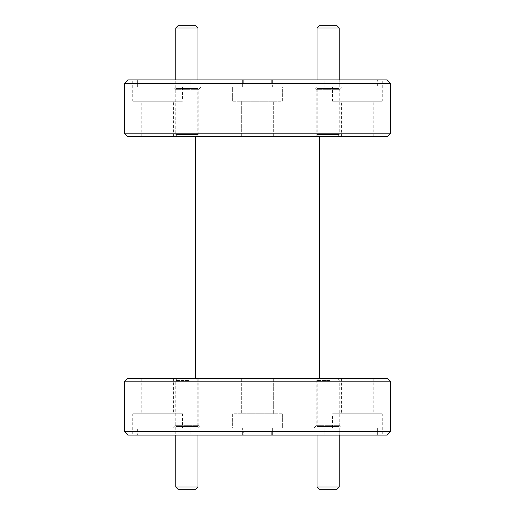 <?xml version="1.0" encoding="UTF-8"?>
<svg xmlns="http://www.w3.org/2000/svg" width="515" height="515" viewBox="0 0 515 515"><rect width="100%" height="100%" fill="white"/><g stroke="black" fill="none" stroke-linecap="round" stroke-linejoin="round"><path stroke-width="0.39" stroke-dasharray="2.58 1.93" d="M177.984 489.25L195.745 489.25M197.966 487.029L175.77 487.029M185.361 378.261L195.745 378.261L185.361 378.261M188.748 380.476L175.77 380.476L188.748 380.476M337.016 25.75L319.255 25.75M339.211 27.971L317.034 27.971M336.997 136.739L319.255 136.739L336.997 136.739L339.231 134.524L317.034 134.524L339.231 134.524L339.231 79.915M319.255 136.739L317.034 134.524L317.034 79.915M319.255 489.25L337.016 489.25M339.231 487.029L317.034 487.029M326.626 378.261L337.016 378.261L326.626 378.261M330.018 380.476L317.034 380.476L330.018 380.476M195.745 25.75L177.984 25.75M197.947 27.971L175.77 27.971M195.732 136.739L177.984 136.739L195.732 136.739L197.966 134.524L175.77 134.524L197.966 134.524L197.966 79.915M177.984 136.739L175.77 134.524L175.77 79.915M198.764 136.739L174.965 136.739L198.764 136.739L198.764 89.327L174.965 89.327L172.66 87.016L201.075 87.016L172.66 87.016M174.965 136.739L174.965 89.327L198.764 89.327L201.075 87.016M340.035 136.739L316.236 136.739L340.035 136.739L340.035 89.327L316.236 89.327L313.925 87.016L342.34 87.016L313.925 87.016M316.236 136.739L316.236 89.327L340.035 89.327L342.34 87.016M339.057 136.739L317.214 136.739L339.057 136.739L339.057 88.529L317.214 88.529L315.701 87.016L340.563 87.016L315.701 87.016M317.214 136.739L317.214 88.529L339.057 88.529L340.563 87.016M197.786 136.739L175.943 136.739L197.786 136.739L197.786 88.529L175.943 88.529L174.437 87.016L199.299 87.016L174.437 87.016M175.943 136.739L175.943 88.529L197.786 88.529L199.299 87.016M241.696 136.739L241.696 101.223L273.304 101.223L241.696 101.223L273.304 101.223L241.696 101.223L241.696 136.739L273.304 136.739L273.304 101.223L273.304 136.739L241.696 136.739M232.638 101.223L232.638 87.016L282.362 87.016L232.638 87.016L242.668 87.016L232.638 87.016L232.638 101.223L282.362 101.223L282.362 87.016L272.332 87.016L272.332 79.915L132.748 79.915L137.653 79.915L137.653 87.016L137.653 79.915L272.332 79.915L272.332 87.016L377.347 87.016L332.529 87.016L377.347 87.016L377.347 79.915L377.347 87.016L272.332 87.016L282.362 87.016L282.362 101.223L232.638 101.223M341.587 136.739L373.195 136.739L341.587 136.739L341.587 101.223L373.195 101.223L341.587 101.223M373.195 136.739L373.195 101.223M332.529 101.223L382.252 101.223L332.529 101.223L332.529 87.016M382.252 79.915L272.332 79.915L382.252 79.915L382.252 101.223M242.668 87.016L242.668 79.915L242.668 87.016L137.653 87.016L242.668 87.016M141.805 136.739L173.413 136.739L141.805 136.739L141.805 101.223L173.413 101.223L141.805 101.223M173.413 136.739L173.413 101.223M132.748 101.223L182.471 101.223L132.748 101.223L132.748 79.915M182.471 87.016L137.653 87.016L182.471 87.016L182.471 101.223M324.096 87.016L190.904 87.016L324.096 87.016L324.096 79.915L190.904 79.915L324.096 79.915M190.904 87.016L190.904 79.915M316.236 378.261L340.035 378.261L316.236 378.261L316.236 425.673L340.035 425.673L342.34 427.984L313.925 427.984L342.34 427.984M340.035 378.261L340.035 425.673L316.236 425.673L313.925 427.984M174.965 378.261L198.764 378.261L174.965 378.261L174.965 425.673L198.764 425.673L201.075 427.984L172.66 427.984L201.075 427.984M198.764 378.261L198.764 425.673L174.965 425.673L172.66 427.984M175.943 378.261L197.786 378.261L175.943 378.261L175.943 426.472L197.786 426.472L199.299 427.984L174.437 427.984L199.299 427.984M197.786 378.261L197.786 426.472L175.943 426.472L174.437 427.984M317.214 378.261L339.057 378.261L317.214 378.261L317.214 426.472L339.057 426.472L340.563 427.984L315.701 427.984L340.563 427.984M339.057 378.261L339.057 426.472L317.214 426.472L315.701 427.984M273.304 378.261L273.304 413.777L241.696 413.777L273.304 413.777L241.696 413.777L273.304 413.777L273.304 378.261L241.696 378.261L241.696 413.777L241.696 378.261L273.304 378.261M282.362 413.777L282.362 427.984L232.638 427.984L282.362 427.984L272.332 427.984L282.362 427.984L282.362 413.777L232.638 413.777L232.638 427.984L242.668 427.984L242.668 435.085L382.252 435.085L377.347 435.085L377.347 427.984L377.347 435.085L242.668 435.085L242.668 427.984L137.653 427.984L182.471 427.984L137.653 427.984L137.653 435.085L137.653 427.984L242.668 427.984L232.638 427.984L232.638 413.777L282.362 413.777M173.413 378.261L141.805 378.261L173.413 378.261L173.413 413.777L141.805 413.777L173.413 413.777M141.805 378.261L141.805 413.777M182.471 413.777L132.748 413.777L182.471 413.777L182.471 427.984M132.748 435.085L242.668 435.085L132.748 435.085L132.748 413.777M272.332 427.984L272.332 435.085L272.332 427.984L377.347 427.984L272.332 427.984M373.195 378.261L341.587 378.261L373.195 378.261L373.195 413.777L341.587 413.777L373.195 413.777M341.587 378.261L341.587 413.777M382.252 413.777L332.529 413.777L382.252 413.777L382.252 435.085M332.529 427.984L377.347 427.984L332.529 427.984L332.529 413.777M190.904 427.984L324.096 427.984L190.904 427.984L190.904 435.085L324.096 435.085L190.904 435.085M324.096 427.984L324.096 435.085M195.346 378.261L319.654 378.261L195.346 378.261M195.346 136.739L319.654 136.739L195.346 136.739M271.708 435.085L271.708 431.531L243.292 431.531L271.708 431.531L271.708 435.085L243.292 435.085L243.292 431.531L243.292 435.085L271.708 435.085M243.292 79.915L271.708 79.915L243.292 79.915L243.292 83.469L271.708 83.469L271.708 79.915L271.708 83.469L243.292 83.469L243.292 79.915M127.862 435.085L387.138 435.085M387.138 79.915L127.862 79.915M390.692 431.531L124.308 431.531M124.308 381.808L390.692 381.808M387.138 378.261L127.862 378.261M127.862 136.739L387.138 136.739M390.692 133.192L124.308 133.192M124.308 83.469L390.692 83.469M177.984 378.261L175.77 380.476L175.77 435.085M197.966 435.085L197.966 380.476L195.745 378.261M319.255 378.261L317.034 380.476L317.034 435.085M339.231 435.085L339.231 380.476L337.016 378.261"/><path stroke-width="0.77" d="M197.966 487.029L195.745 489.25L177.984 489.25L175.77 487.029L197.966 487.029L197.966 435.085M317.034 27.971L319.255 25.75L337.016 25.75L339.231 27.971L317.034 27.971L317.034 79.915M339.231 487.029L337.016 489.25L319.255 489.25L317.034 487.029L339.231 487.029L339.231 435.085M175.77 27.971L177.984 25.75L195.745 25.75L197.966 27.971L175.77 27.971L175.77 79.915M390.692 431.531L387.138 435.085L127.862 435.085L124.308 431.531L390.692 431.531L390.692 381.808L124.308 381.808L127.862 378.261L387.138 378.261L390.692 381.808M127.862 79.915L387.138 79.915L390.692 83.469L124.308 83.469L127.862 79.915M390.692 133.192L387.138 136.739L127.862 136.739L124.308 133.192L390.692 133.192L390.692 83.469M124.308 133.192L124.308 83.469M319.654 378.261L319.654 136.739M195.346 378.261L195.346 136.739M124.308 431.531L124.308 381.808M175.77 487.029L175.77 435.085M339.231 27.971L339.231 79.915M317.034 487.029L317.034 435.085M197.966 27.971L197.966 79.915"/></g></svg>
